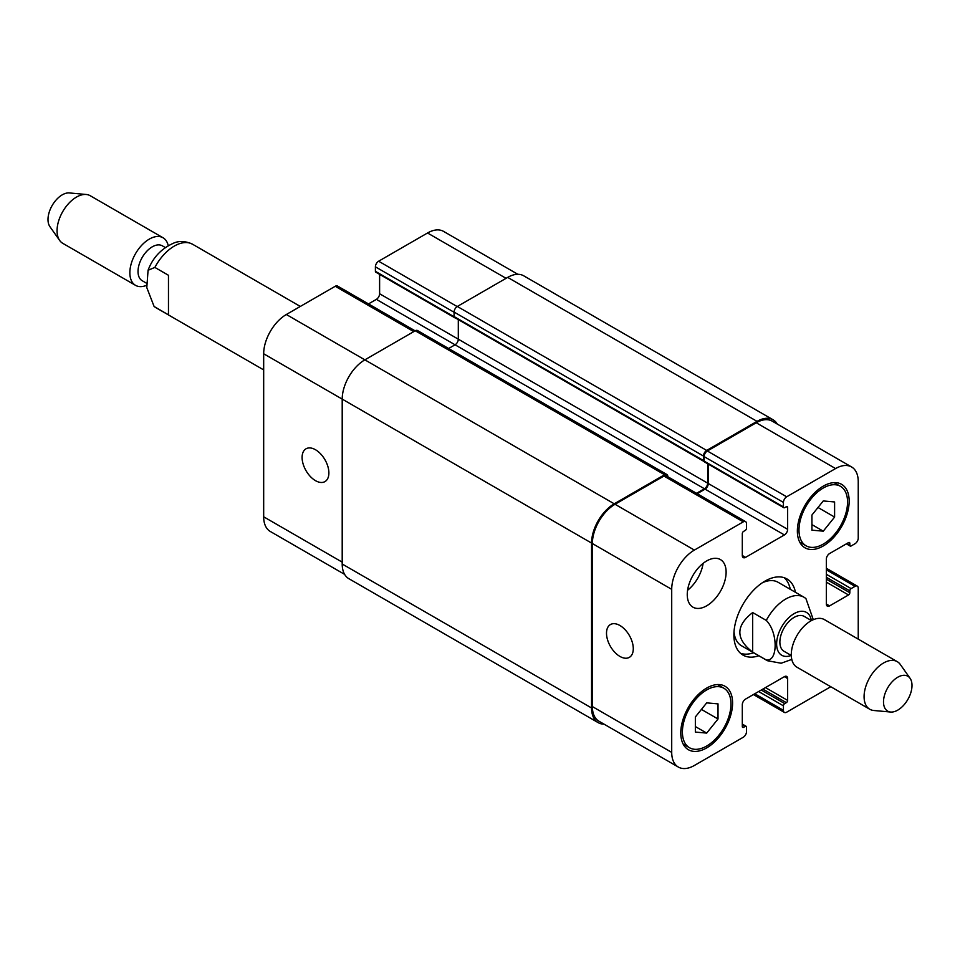 <?xml version="1.0" encoding="UTF-8"?>
<svg xmlns="http://www.w3.org/2000/svg" width="960" height="960" viewBox="0 0 960 960"><rect width="100%" height="100%" fill="white"/><g stroke="black" fill="none" stroke-linecap="round" stroke-linejoin="round"><path stroke-width="1.44" d="M168.468 314.844L154.104 306.492L146.796 287.604L148.068 270.276L154.872 267.42L168.468 275.28L168.468 314.844M146.676 283.308L142.2 280.728A20.148 11.64 -60 0 1 138.024 271.5A20.148 11.64 -60 0 1 146.82 251.22A20.148 11.64 -60 0 1 162.348 245.832L165.24 247.5M146.7 285.276A27.48 15.864 -60 0 1 135.54 285.348A27.48 15.864 -60 0 1 129.852 272.772A27.48 15.864 -60 0 1 141.852 245.112A27.48 15.864 -60 0 1 163.02 237.756A27.48 15.864 -60 0 1 168.216 245.568M135.54 285.348L62.748 243.312A27.48 15.864 -60 0 1 59.676 240.48A27.48 15.864 -60 0 1 57.06 230.736A27.48 15.864 -60 0 1 66.78 205.68A27.48 15.864 -60 0 1 86.22 194.484A27.48 15.864 -60 0 1 90.228 195.72L163.02 237.756M59.676 240.48L49.92 226.668A20.148 11.64 -60 0 1 48 219.528A20.148 11.64 -60 0 1 55.128 201.156A20.148 11.64 -60 0 1 69.396 192.936L86.22 194.484M790.272 589.308A43.968 25.38 120 0 0 784.212 577.716M740.556 653.328A43.968 25.38 120 0 0 753.624 652.776M805.128 597.984A36.636 21.156 120 0 0 804.024 597.252L778.116 582.3A36.636 21.156 120 0 0 762.264 582.816M734.004 631.776A36.636 21.156 120 0 0 741.48 645.756L767.388 660.708L781.14 663.24L791.784 659.412M758.808 655.764A43.968 25.38 -60 0 1 742.992 655.092A43.968 25.38 -60 0 1 742.992 604.332A43.968 25.38 -60 0 1 786.96 578.94A43.968 25.38 -60 0 1 795.444 592.308M752.676 612.564L766.272 620.412C778.104 632.22 778.104 661.848 766.272 659.988L752.676 652.14L752.676 612.564C735.588 625.752 735.588 638.94 752.676 652.14M813.3 619.692L805.896 598.488L804.024 597.252A36.636 21.156 120 0 0 766.272 620.412M811.452 620.58L804.204 616.392A20.148 11.64 120 0 0 784.044 628.032A20.148 11.64 120 0 0 784.044 651.3L791.304 655.488M910.08 678.312L900.324 664.5A27.48 15.864 120 0 0 897.252 661.656L824.46 619.632A27.48 15.864 120 0 0 796.98 635.496A27.48 15.864 120 0 0 796.98 667.224L869.772 709.248A27.48 15.864 120 0 0 873.78 710.496L890.604 712.032A20.148 11.64 120 0 0 904.872 703.824A20.148 11.64 120 0 0 912 685.452A20.148 11.64 120 0 0 910.08 678.312A20.148 11.64 120 0 0 887.676 687.852A20.148 11.64 120 0 0 890.604 712.032M897.252 661.656A27.48 15.864 120 0 0 869.772 677.52A27.48 15.864 120 0 0 869.772 709.248M619.896 656.412A18.936 10.932 60 0 1 607.524 639.72A18.936 10.932 60 0 1 610.428 624.552A18.936 10.932 60 0 1 629.364 635.484A18.936 10.932 60 0 1 629.364 657.348A18.936 10.932 60 0 1 619.896 656.412M315.492 480.66A18.936 10.932 60 0 1 303.12 463.98A18.936 10.932 60 0 1 306.024 448.8A18.936 10.932 60 0 1 324.96 459.732A18.936 10.932 60 0 1 324.96 481.596A18.936 10.932 60 0 1 315.492 480.66M415.116 330.84L337.536 286.044A4.584 2.64 120 0 0 335.244 286.272L286.344 314.508A32.064 18.504 120 0 0 263.676 353.772L263.676 516.804A32.064 18.504 120 0 0 270.312 531.48L344.628 574.38M379.608 274.368L379.608 293.748A4.584 2.64 -60 0 1 376.368 299.364L368.484 303.912M517.872 274.308L443.568 231.396A32.064 18.504 120 0 0 427.536 232.992L378.636 261.216A4.584 2.64 120 0 0 375.396 266.832L375.396 271.32A1.836 1.056 120 0 0 375.78 272.16L455.124 317.964A1.836 1.056 -60 0 1 454.824 317.604M811.932 515.04L823.272 500.94L834.6 501.96L834.6 517.068L823.272 531.168L811.932 530.16L811.932 515.04M823.272 531.168L811.932 524.628M834.6 517.068L818.004 507.492M695.352 716.964L706.692 702.864L718.02 703.884L718.02 718.992L706.692 733.092L695.352 732.084L695.352 716.964M706.692 733.092L695.352 726.552M718.02 718.992L701.424 709.416M798.984 530.076A34.344 19.836 120 0 0 806.1 545.808A34.344 19.836 120 0 0 840.444 525.972A34.344 19.836 120 0 0 840.444 486.312A34.344 19.836 120 0 0 813.972 495.516A34.344 19.836 120 0 0 798.984 530.076M797.364 531.012A36.636 21.156 -60 0 1 813.36 494.136A36.636 21.156 -60 0 1 841.584 484.332A36.636 21.156 -60 0 1 841.584 526.632A36.636 21.156 -60 0 1 804.948 547.788A36.636 21.156 -60 0 1 797.364 531.012M682.404 732A34.344 19.836 120 0 0 689.508 747.732A34.344 19.836 120 0 0 723.864 727.896A34.344 19.836 120 0 0 723.864 688.236A34.344 19.836 120 0 0 697.392 697.44A34.344 19.836 120 0 0 682.404 732M680.784 732.936A36.636 21.156 -60 0 1 696.768 696.072A36.636 21.156 -60 0 1 725.004 686.256A36.636 21.156 -60 0 1 725.004 728.556A36.636 21.156 -60 0 1 688.368 749.712A36.636 21.156 -60 0 1 680.784 732.936M858.24 639.132L858.24 588.228A4.584 2.64 120 0 0 857.292 586.128A4.584 2.64 120 0 0 855 586.356L851.124 588.6A1.836 1.056 120 0 0 849.828 590.844L849.828 592.716A1.836 1.056 -60 0 1 848.532 594.96L829.584 605.892A4.584 2.64 -60 0 1 827.292 606.12A4.584 2.64 -60 0 1 826.344 604.02L826.344 559.152A4.584 2.64 -60 0 1 829.584 553.548L848.532 542.604A1.836 1.056 -60 0 1 849.444 542.52A1.836 1.056 -60 0 1 849.828 543.348L849.828 545.22A1.836 1.056 120 0 0 850.2 546.06A1.836 1.056 120 0 0 851.124 545.976L855 543.732A4.584 2.64 120 0 0 858.24 538.116L858.24 481.656A32.064 18.504 120 0 0 851.604 466.98A32.064 18.504 120 0 0 835.572 468.564L786.672 496.8A4.584 2.64 120 0 0 783.432 502.404L783.432 506.892A1.836 1.056 120 0 0 783.816 507.732A1.836 1.056 120 0 0 784.728 507.636L786.348 506.712A1.836 1.056 -60 0 1 787.272 506.616A1.836 1.056 -60 0 1 787.644 507.456L787.644 529.332A4.584 2.64 -60 0 1 784.404 534.936L745.548 557.376A4.584 2.64 -60 0 1 743.256 557.604A4.584 2.64 -60 0 1 742.308 555.504L742.308 533.628A1.836 1.056 -60 0 1 743.604 531.384L745.224 530.448A1.836 1.056 120 0 0 746.52 528.204L746.52 523.716A4.584 2.64 120 0 0 745.572 521.628A4.584 2.64 120 0 0 743.28 521.856L694.38 550.08A32.064 18.504 120 0 0 671.712 589.344L671.712 752.388A32.064 18.504 120 0 0 678.348 767.064A32.064 18.504 120 0 0 694.38 765.468L743.28 737.244A4.584 2.64 120 0 0 746.52 731.628L746.52 727.14A1.836 1.056 120 0 0 746.136 726.3A1.836 1.056 120 0 0 745.224 726.396L743.604 727.332A1.836 1.056 -60 0 1 742.692 727.416A1.836 1.056 -60 0 1 742.308 726.576L742.308 704.712A4.584 2.64 -60 0 1 745.548 699.096L784.404 676.656A4.584 2.64 -60 0 1 786.696 676.44A4.584 2.64 -60 0 1 787.644 678.528L787.644 700.404A1.836 1.056 -60 0 1 786.348 702.648L784.728 703.584A1.836 1.056 120 0 0 783.432 705.828L783.432 710.316A4.584 2.64 120 0 0 784.38 712.416A4.584 2.64 120 0 0 786.672 712.188L830.76 686.736M687.252 594.576A27.48 15.864 -60 0 1 699.252 566.928A27.48 15.864 -60 0 1 720.42 559.572A27.48 15.864 -60 0 1 720.432 591.3A27.48 15.864 -60 0 1 692.952 607.164A27.48 15.864 -60 0 1 687.252 594.576M687.588 590.268A27.48 15.864 120 0 0 703.116 563.364M783.816 507.732L704.472 461.928A1.836 1.056 -60 0 1 704.136 461.448A1.836 1.056 -60 0 1 704.1 461.088L704.1 456.6A4.584 2.64 -60 0 1 707.34 450.996L756.228 422.76A32.064 18.504 -60 0 1 772.26 421.176L851.604 466.98M678.348 767.064L599.016 721.248A32.064 18.504 -60 0 1 592.368 706.572L592.368 543.54A32.064 18.504 -60 0 1 615.036 504.276L663.936 476.04A4.584 2.64 -60 0 1 666.228 475.812L745.572 521.628M697.176 493.692L705.072 489.132A4.584 2.64 120 0 0 708.3 483.528L708.3 464.136M604.044 724.152A32.064 18.504 -60 0 1 598.2 722.652A32.064 18.504 -60 0 1 591.564 707.976L591.564 543.072A32.064 18.504 -60 0 1 614.232 503.808L664.584 474.732A4.584 2.64 -60 0 1 666.876 474.504A4.584 2.64 -60 0 1 667.824 476.604L667.824 476.736M696.528 493.308L704.424 488.76A4.584 2.64 120 0 0 707.664 483.144L707.664 463.764M704.136 461.448A1.836 1.056 -60 0 1 703.824 461.364A1.836 1.056 -60 0 1 703.452 460.524L703.452 456.036A4.584 2.64 -60 0 1 706.692 450.432L757.044 421.356A32.064 18.504 -60 0 1 773.076 419.772A32.064 18.504 -60 0 1 777.288 424.08M458.304 319.608L458.304 339.18A4.584 2.64 -60 0 1 455.064 344.796L448.632 348.504M666.876 474.504L417.528 330.54A4.584 2.64 120 0 0 415.236 330.768L364.872 359.844A32.064 18.504 120 0 0 342.204 399.108L342.204 564.012A32.064 18.504 120 0 0 348.852 578.688L598.2 722.652M773.076 419.772L523.716 275.808A32.064 18.504 120 0 0 507.684 277.392L457.332 306.468A4.584 2.64 120 0 0 454.092 312.072L454.092 316.56A1.836 1.056 120 0 0 454.476 317.4A1.836 1.056 120 0 0 454.788 317.484M154.872 267.42A36.636 21.156 -60 0 1 192.612 244.26C182.292 239.364 175.416 242.52 174.732 242.664C161.82 248.076 152.928 257.28 148.068 270.276M263.676 369.9L155.976 307.716A36.636 21.156 -60 0 1 154.872 306.996M811.368 620.532A24.732 14.28 120 0 0 807.24 612.912A24.732 14.28 120 0 0 778.836 632.856A24.732 14.28 120 0 0 791.22 655.44M766.272 659.988A36.636 21.156 120 0 0 767.388 660.708M592.368 706.572L671.712 752.388M742.308 724.716L745.224 726.396M742.308 726.576L743.604 727.332M784.404 676.656L787.644 678.528M765.468 687.6L787.644 700.404M762.876 689.1L786.348 702.648M761.256 690.024L784.728 703.584M758.664 691.524L783.432 705.828M754.776 693.768L783.432 710.316M826.344 569.808L855 586.356M826.344 574.296L851.124 588.6M826.344 577.284L849.828 590.844M826.344 579.156L849.828 592.716M826.344 582.144L848.532 594.96M826.344 604.02L829.584 605.892M848.532 542.604L849.828 543.348M846.912 543.54L849.828 545.22M756.228 422.76L835.572 468.564M707.34 450.996L786.672 496.8M704.1 456.6L783.432 502.404M704.1 461.088L783.432 506.892M786.348 506.712L787.644 507.456M708.3 483.528L787.644 529.332M705.072 489.132L784.404 534.936M742.308 555.504L745.548 557.376M663.936 476.04L743.28 521.856M615.036 504.276L694.38 550.08M592.368 543.54L671.712 589.344M342.204 562.14L263.676 516.804M506.064 278.328L427.536 232.992M457.176 306.564L378.636 261.216M454.092 312.264L375.396 266.832M454.104 316.752L375.396 271.32M707.664 483.144L379.608 293.748M704.424 488.76L376.368 299.364M413.772 331.608L335.244 286.272M614.232 503.808L286.344 314.508M591.564 543.072L263.676 353.772M591.564 707.976L342.204 564.012M664.584 474.732L415.236 330.768M703.452 460.524L454.092 316.56M703.452 456.036L454.092 312.072M706.692 450.432L457.332 306.468M757.044 421.356L507.684 277.392M155.976 307.716L154.104 306.492M300.312 306.444L192.612 244.26M840.444 486.312L834.072 482.628M806.1 545.808L799.716 542.124M723.864 688.236L717.48 684.552M689.508 747.732L683.136 744.048M746.136 726.3L742.308 724.092M784.38 712.416L753.432 694.548M857.292 586.128L826.344 568.26M850.2 546.06L846.372 543.852M454.476 317.4L703.824 461.364"/></g></svg>
